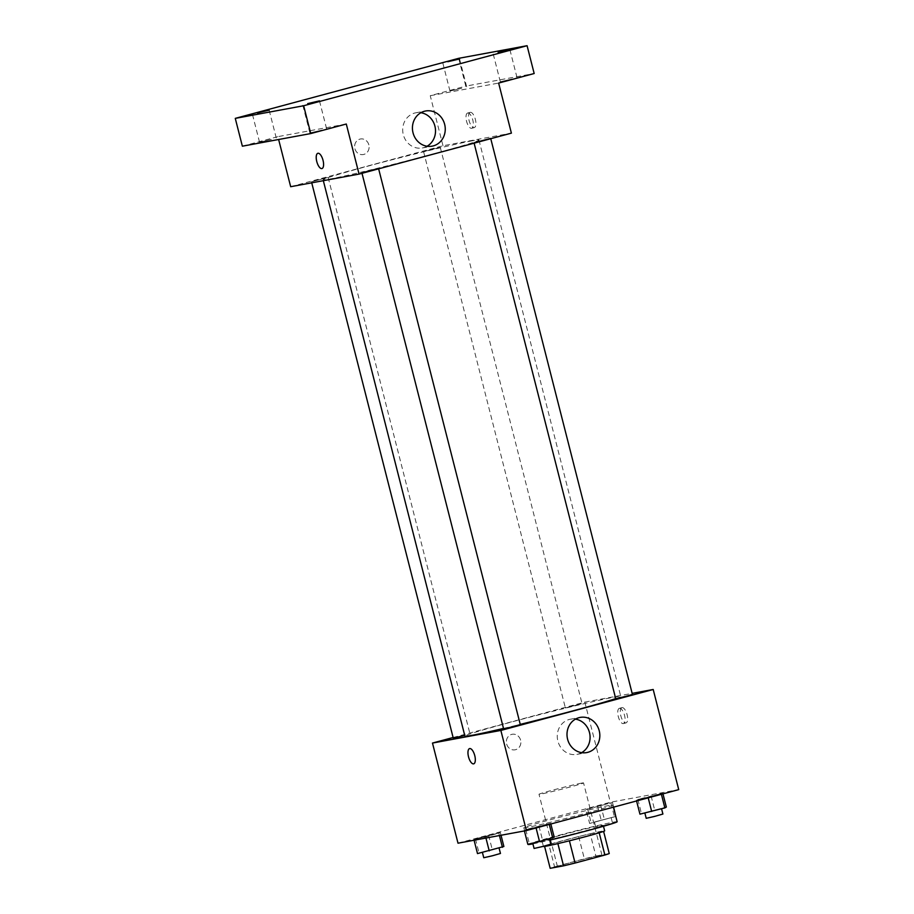 <?xml version="1.0" encoding="UTF-8"?>
<svg xmlns="http://www.w3.org/2000/svg" width="914" height="914" viewBox="0 0 914 914"><rect width="100%" height="100%" fill="white"/><g stroke="black" fill="none" stroke-linecap="round" stroke-linejoin="round"><path stroke-width="0.69" stroke-dasharray="4.57 3.43" d="M581.59 783.138A22.976 0.674 -14.3 0 0 556.535 789.125A22.976 0.674 -14.3 0 0 539.009 794.277A22.976 0.674 -14.3 0 0 561.447 789.262A22.976 0.674 -14.3 0 0 583.543 782.921A22.976 0.674 -14.3 0 0 581.59 783.138M600.03 855.47A22.976 0.674 -14.3 0 0 574.963 861.445A22.976 0.674 -14.3 0 0 557.449 866.598A22.976 0.674 -14.3 0 0 579.876 861.582A22.976 0.674 -14.3 0 0 601.972 855.253A22.976 0.674 -14.3 0 0 600.03 855.47M554.558 866.826L584.354 858.817A30.859 0.914 -14.3 0 1 595.871 856.018L590.204 833.762A30.859 0.914 -14.3 0 0 578.676 836.561L548.88 844.57L554.558 866.826A30.859 0.914 -14.3 0 0 550.171 868.3M595.871 856.018L609.25 853.55M578.676 836.561L584.354 858.817M590.204 833.762L603.606 831.386M548.88 844.57A30.859 0.914 -14.3 0 0 544.504 846.044L544.595 846.433M603.583 831.294A30.859 0.914 -14.3 0 1 599.196 832.768L569.399 840.777A30.859 0.914 -14.3 0 1 557.883 843.576L544.504 846.044M543.43 846.478A31.59 0.937 165.7 0 1 561.504 840.983A31.59 0.937 165.7 0 1 604.657 830.872M560.088 835.419A31.59 0.937 -14.3 0 0 542.013 840.914A31.59 0.937 -14.3 0 0 572.85 834.014A31.59 0.937 -14.3 0 0 603.24 825.308A31.59 0.937 -14.3 0 0 600.555 825.605A31.59 0.937 -14.3 0 0 560.088 835.419M617.144 821.755A45.951 1.36 -14.3 0 0 613.248 822.189A45.951 1.36 -14.3 0 0 563.138 834.151A45.951 1.36 -14.3 0 0 528.098 844.456M532.919 843.851A45.951 1.36 -14.3 0 0 549.748 840.137M608.987 805.497A45.951 1.36 -14.3 0 0 558.877 817.459A45.951 1.36 -14.3 0 0 523.836 827.764A45.951 1.36 -14.3 0 0 568.702 817.733A45.951 1.36 -14.3 0 0 612.894 805.063A45.951 1.36 -14.3 0 0 608.987 805.497M473.955 839.669L500.335 832.585L485.677 836.95L475.417 838.846L500.335 832.585L473.955 839.669L474.092 840.229M524.282 830.392L550.662 823.297L536.004 827.661L525.744 829.558L550.662 823.297L524.419 830.94M458.005 843.199L610.346 802.252L678.725 789.627M586.068 809.541L612.46 802.446L586.068 809.541L612.46 802.446L586.068 809.541L589.621 823.445L616.002 816.351M636.395 800.253L662.787 793.158L648.129 797.534L637.869 799.419L662.787 793.158L636.395 800.253L636.578 800.961M453.116 737.507L584.823 702.112L610.346 802.252M520.592 740.18A7.895 7.221 79.5 0 0 512.183 734.285A7.895 7.221 79.5 0 0 506.505 743.368A7.895 7.221 79.5 0 0 515.05 749.823A7.895 7.221 79.5 0 0 520.592 740.18A7.895 7.221 79.5 0 0 512.183 734.285A7.895 7.221 79.5 0 0 506.505 743.368A7.895 7.221 79.5 0 0 515.05 749.823A7.895 7.221 79.5 0 0 520.603 740.18M615.693 698.593A80.409 2.376 -14.3 0 0 620.766 696.411A80.409 2.376 -14.3 0 0 613.934 697.165A80.409 2.376 -14.3 0 0 526.236 718.107A80.409 2.376 -14.3 0 0 464.918 736.136M503.488 728.412A80.409 2.376 -14.3 0 0 520.249 724.379M584.823 702.112L632.145 693.372M520.294 724.574L503.603 728.824M464.746 735.439L453.264 738.112M581.35 703.803L565.389 707.973L581.35 703.803M615.716 698.684L632.419 694.434M622.023 707.619A7.895 3.176 -105 0 0 621.92 707.642A7.895 3.176 -105 0 0 620.903 716.096A7.895 3.176 -105 0 0 626.021 722.894A7.895 3.176 -105 0 0 627.073 714.565A7.895 3.176 -105 0 0 622.023 707.619M619.464 708.316A7.895 3.176 -105 0 0 619.361 708.339A7.895 3.176 -105 0 0 618.344 716.782A7.895 3.176 -105 0 0 623.462 723.591A7.895 3.176 -105 0 0 624.513 715.262A7.895 3.176 -105 0 0 619.464 708.316M469.59 748.589L469.59 748.589A7.895 3.176 75 0 1 474.709 755.398A7.895 3.176 75 0 1 473.692 763.841L473.692 763.841M581.635 752.656A17.88 16.361 -100.5 0 1 576.928 754.381A17.88 16.361 -100.5 0 1 557.586 739.769A17.88 16.361 -100.5 0 1 570.427 719.204A17.88 16.361 -100.5 0 1 575.454 719.135M472.127 140.813A80.409 2.376 -14.3 0 0 384.428 161.755A80.409 2.376 -14.3 0 0 323.11 179.784A80.409 2.376 -14.3 0 0 401.623 162.224A80.409 2.376 -14.3 0 0 478.959 140.059A80.409 2.376 -14.3 0 0 472.127 140.813M474.64 142.264L490.601 138.083L474.64 142.264M327.418 177.59L311.457 181.772L327.418 177.59M439.543 147.451L423.582 151.633L439.543 147.451M377.756 168.302L361.784 172.483L377.756 168.302M290.675 186.707L443.004 145.76L511.394 133.147M242.359 146.194L277.913 136.643L278.633 139.499M458.702 58.325L465.786 86.133L534.176 73.52M443.004 145.76L430.243 95.696L465.786 86.133M368.856 144.892A7.895 7.221 79.5 0 0 360.447 138.997A7.895 7.221 79.5 0 0 354.769 148.079A7.895 7.221 79.5 0 0 363.315 154.535A7.895 7.221 79.5 0 0 368.856 144.892A7.895 7.221 79.5 0 0 360.447 138.997A7.895 7.221 79.5 0 0 354.769 148.079A7.895 7.221 79.5 0 0 363.315 154.535A7.895 7.221 79.5 0 0 368.856 144.892M346.292 124.018L277.913 136.643M430.243 95.696L498.633 83.071M470.287 112.331A7.895 3.176 -105 0 0 470.184 112.353A7.895 3.176 -105 0 0 469.168 120.808A7.895 3.176 -105 0 0 474.286 127.606A7.895 3.176 -105 0 0 475.337 119.277A7.895 3.176 -105 0 0 470.287 112.331M467.728 113.016A7.895 3.176 -105 0 0 467.625 113.039A7.895 3.176 -105 0 0 466.608 121.493A7.895 3.176 -105 0 0 471.727 128.291A7.895 3.176 -105 0 0 472.778 119.963A7.895 3.176 -105 0 0 467.728 113.016M317.855 153.301L317.855 153.301A7.895 3.176 75 0 1 322.973 160.099A7.895 3.176 75 0 1 321.957 168.553A7.895 3.176 75 0 1 321.945 168.553L321.945 168.553M427.067 146.24A17.88 16.361 -100.5 0 1 422.348 147.965A17.88 16.361 -100.5 0 1 403.017 133.353A17.88 16.361 -100.5 0 1 415.859 112.788A17.88 16.361 -100.5 0 1 420.874 112.719M271.309 139.465L259.542 142.218L271.309 139.465M321.637 130.176L309.869 132.93L321.637 130.176M461.73 88.281L449.962 91.034L461.73 88.281M512.068 78.992L500.289 81.746L512.068 78.992M639.949 814.157L666.329 807.062M660.753 808.57L644.793 812.74L660.753 808.57M637.869 799.419L641.411 813.334M651.065 795.877L654.607 809.781M662.787 793.158L662.97 793.866M662.901 814.043L646.209 818.304M527.824 844.296L554.215 837.201M548.64 838.698L532.668 842.879L548.64 838.698M525.744 829.558L529.297 843.473M538.94 826.016L542.482 839.92M550.662 823.297L550.845 824.005M550.788 844.182L534.084 848.443M615.796 816.465L589.621 823.445M610.426 817.859L594.466 822.029L610.426 817.859M587.542 808.707L591.084 822.623M600.726 805.165L604.28 819.07M612.46 802.446L613.648 807.131M610.986 803.269L614.539 817.185M597.79 806.822L601.343 820.726M611.843 823.411L595.882 827.593L611.843 823.411M477.496 853.585L503.877 846.49M498.301 847.986L482.341 852.168L498.301 847.986M475.417 838.846L478.959 852.762M488.613 835.305L492.155 849.209M500.335 832.585L501.021 835.259M498.873 833.408L499.421 835.556M485.677 836.95L485.951 838.047M500.461 853.47L483.757 857.732M601.972 855.253L583.543 782.921M557.449 866.598L539.009 794.277M542.013 840.914L543.396 846.33M603.24 825.308L603.48 826.256M523.836 827.764L528.041 844.25M612.894 805.063L613.431 807.188M623.462 723.591L626.021 722.894M619.361 708.339L621.92 707.642M576.928 754.381L586.662 752.588M570.427 719.204L580.173 717.41M323.11 179.784L323.339 180.686M478.959 140.059L620.766 696.411M490.761 138.688L490.601 138.083M474.115 143.167L473.909 142.344M311.457 181.772L311.731 182.823M328.16 177.51L469.967 733.862M423.582 151.633L565.389 707.973M440.274 147.371L582.081 703.723M361.784 172.483L362.001 173.294M378.487 168.222L378.636 168.827M471.727 128.291L474.286 127.606M467.625 113.039L470.184 112.353M422.348 147.965L432.082 146.171M415.859 112.788L425.593 110.994M276.245 137.957L269.15 110.148M259.542 142.218L252.458 114.399M466.666 86.784L459.571 58.964M449.962 91.034L442.879 63.215M516.993 77.496L509.898 49.676M500.289 81.746L493.206 53.926M326.572 128.68L319.477 100.86M309.869 132.93L302.785 105.11M594.466 822.029L595.882 827.593M611.158 817.767L612.574 823.331"/><path stroke-width="1.37" d="M599.207 832.814L604.874 855.024L575.077 863.033A30.859 0.914 -14.3 0 1 563.55 865.832L550.171 868.3L544.595 846.433M604.874 855.024A30.859 0.914 -14.3 0 0 609.25 853.55L603.606 831.386M603.48 826.256L604.657 830.872A31.59 0.937 165.7 0 1 574.266 839.578A31.59 0.937 165.7 0 1 543.43 846.478L543.396 846.33M569.399 840.8L575.077 863.033M557.883 843.599L563.55 865.832M528.041 844.25L528.098 844.456A45.951 1.36 -14.3 0 0 532.919 843.851M549.748 840.137A45.951 1.36 -14.3 0 0 594.728 828.69A45.951 1.36 -14.3 0 0 617.144 821.755L613.431 807.188M632.145 693.372L653.202 689.487L678.725 789.627L526.395 830.575L458.005 843.199L432.482 743.059L453.116 737.507M323.339 180.686L464.918 736.136A80.409 2.376 -14.3 0 0 503.488 728.412M520.249 724.379A80.409 2.376 -14.3 0 0 615.693 698.593M653.202 689.487L500.861 730.435L432.482 743.059M362.001 173.294L503.603 728.824L512.011 726.95L520.294 724.574L378.636 168.827M311.731 182.823L453.264 738.112L464.746 735.439M490.761 138.688L632.419 694.434L625.85 696.365L615.716 698.684L474.115 143.167M500.861 730.435L526.395 830.575M599.23 730.754A17.88 16.361 -100.5 0 1 586.662 752.588A17.88 16.361 -100.5 0 1 567.32 737.964A17.88 16.361 -100.5 0 1 580.173 717.41A17.88 16.361 -100.5 0 1 599.23 730.754M473.692 763.841A7.895 3.176 75 0 1 473.589 763.864A7.895 3.176 75 0 1 468.539 756.918A7.895 3.176 75 0 1 469.59 748.589A7.895 3.176 75 0 1 474.709 755.398A7.895 3.176 75 0 1 473.692 763.841A7.895 3.176 75 0 1 473.589 763.864A7.895 3.176 75 0 1 468.539 756.918A7.895 3.176 75 0 1 469.59 748.589M575.454 719.135A17.88 16.361 -100.5 0 1 589.484 732.548A17.88 16.361 -100.5 0 1 581.635 752.656M527.081 45.7L303.654 105.75L235.275 118.374L458.702 58.325L527.081 45.7L534.176 73.52L498.633 83.071L511.394 133.147L359.053 174.094L290.675 186.707L278.633 139.499M235.275 118.374L242.359 146.194L310.749 133.57L303.654 105.75M359.053 174.094L346.292 124.018L310.749 133.57M444.65 124.327A17.88 16.361 -100.5 0 1 432.082 146.171A17.88 16.361 -100.5 0 1 412.751 131.547A17.88 16.361 -100.5 0 1 425.593 110.994A17.88 16.361 -100.5 0 1 444.65 124.327M321.945 168.553A7.895 3.176 75 0 1 321.854 168.576A7.895 3.176 75 0 1 316.792 161.629A7.895 3.176 75 0 1 317.844 153.301A7.895 3.176 75 0 1 322.973 160.099A7.895 3.176 75 0 1 321.945 168.553A7.895 3.176 75 0 1 321.854 168.576A7.895 3.176 75 0 1 316.804 161.629A7.895 3.176 75 0 1 317.855 153.301M420.874 112.719A17.88 16.361 -100.5 0 1 434.915 126.132A17.88 16.361 -100.5 0 1 427.067 146.24M307.71 103.613L319.477 100.86L307.71 103.613M498.13 52.429L509.898 49.676L498.13 52.429M447.803 61.718L459.571 58.964L447.803 61.718M257.382 112.902L269.15 110.148L257.382 112.902M662.97 793.866L666.329 807.062L664.866 807.896L639.949 814.157L636.578 800.961M661.393 794.289L664.866 807.896M648.209 797.842L651.671 811.438M644.861 813.014L646.209 818.304L654.618 816.419L662.901 814.043L661.565 808.776M550.845 824.005L554.215 837.201L539.546 841.577L527.824 844.296L524.419 830.94M549.28 824.428L552.742 838.024M536.084 827.97L539.546 841.577M532.736 843.154L534.084 848.443L542.493 846.558L550.788 844.182L549.44 838.915M613.648 807.131L615.796 816.465M501.021 835.259L503.877 846.49L477.496 853.585L474.092 840.229M499.421 835.556L502.414 847.312M485.951 838.047L489.219 850.865M482.409 852.442L483.757 857.732L492.166 855.847L500.461 853.47L499.113 848.203"/></g></svg>
